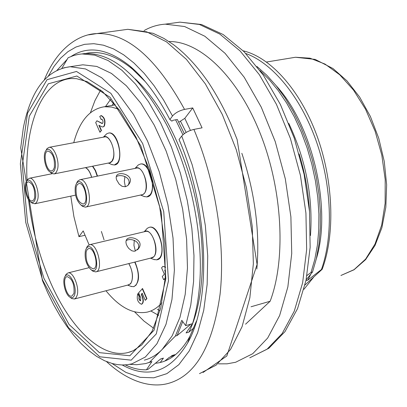 <?xml version="1.0" encoding="UTF-8"?>
<svg xmlns="http://www.w3.org/2000/svg" width="407" height="407" viewBox="0 0 407 407"><rect width="100%" height="100%" fill="white"/><g stroke="black" fill="none" stroke-linecap="round" stroke-linejoin="round"><path stroke-width="0.61" d="M182.931 134.773L175.615 119.795L177.345 119.475L184.31 133.649M193.869 327.905L188.934 332.102L186.08 332.936L192.536 323.651L190.837 324.145L177.121 335.556L175.392 336.06L181.802 320.309L185.694 325.625L190.786 304.985L193.6 281.415L193.976 255.606L191.855 228.352L187.271 200.549L180.377 173.123L171.403 146.978L160.668 122.96L148.56 101.801L135.495 84.096L121.907 70.274L108.216 60.592L94.811 55.159L82.056 53.933L78.943 54.279L73.906 55.423L68.137 57.723L61.844 68.376M129.696 364.351L136.696 364.708L145.523 363.599L149.455 362.332L175.392 336.06M149.455 362.332L151.938 361.584L146.454 369.795L148.072 369.302L160.653 358.954L163.431 358.114L160.297 362.444M175.641 354.578L169.18 357.432L164.886 360.984M171.866 355.682L174.801 354.69L172.054 355.52L170.223 357.071M174.801 354.69L174.349 355.27M251.048 306.761L270.141 301.251L245.558 324.196M125.346 364.911C132.463 368.376 139.499 370.004 146.454 369.795M256.965 66.489L266.763 75.193L276.2 85.735L285.119 97.985L293.376 111.813L300.778 126.989L307.122 143.116L312.322 159.915L316.305 177.106L318.996 194.409L320.345 211.508L320.34 228.093L319.007 243.879L316.387 258.598L312.525 272.003L311.04 272.415L314.784 259.473L317.374 245.289L318.762 230.087L318.915 214.113L317.806 197.609L315.425 180.871L311.833 164.189L307.087 147.817L301.251 132.01L294.403 117.002L286.681 103.119L278.276 90.659L269.342 79.757L260.007 70.528M299.135 153.917C305.026 173.163 308.501 192.496 309.554 211.915M144.317 360.134C150.758 358.491 156.71 354.929 162.174 349.45L172.181 335.8L179.996 317.262L185.195 294.398L187.464 268.035L186.62 239.224L182.646 209.213L175.697 179.324L166.081 150.9L154.268 125.168L140.817 103.185L126.333 85.755L111.452 73.418L96.774 66.433L82.83 64.799L77.671 65.578M256.832 269.022C260.037 231.853 255.041 193.279 241.844 153.302M270.141 301.251C286.284 258.689 282.489 188.685 259.793 132.351C237.123 75.921 199.654 40.959 168.981 41.534M218.432 363.848L227.142 363.817L235.658 362.255L252.737 353.703L267.684 338.019L279.645 315.511L287.856 286.93L291.727 253.49L290.893 216.814L285.307 178.831L275.239 141.605L261.258 107.158L244.205 77.259L225.056 53.317L204.858 36.259L184.62 26.531L165.267 24.155C157.713 24.679 150.656 26.821 144.098 30.591M243.203 50.824C270.421 57.27 299.928 89.688 316.712 135.124C333.465 180.54 335.322 234.223 322.166 269.307L321.433 269.51C333.511 235.638 331.791 185.144 316.249 141.097C300.503 96.678 272.685 63.268 245.833 53.51M322.166 269.307L305.011 284.971M321.433 269.51L307.789 280.153L310.729 274.338M305.962 280.667L307.789 280.153M306.12 279.909L312.525 272.003M311.04 272.415L306.964 275.529M303.937 289.311L313.883 276.872M134.605 311.879L143.956 321.057L153.622 328.225M100.677 89.998L94.979 100.534L90.41 112.734M84.737 53.592C112.749 52.544 139.911 76.007 166.209 123.977C190.206 170.101 203.49 234.335 199.705 283.43C198.621 298.443 196.23 311.848 192.536 323.651M190.837 324.145L185.694 325.625M148.209 362.79L151.938 361.584M160.465 359.116L163.431 358.114M186.157 132.438L180.515 121.322M89.606 52.788L86.671 53.515M188.934 332.102C203.388 303.24 206.837 252.874 196.067 201.607C185.388 150.448 161.355 102.92 135.19 78.861M177.121 335.556L182.728 321.571M310.47 235.536C313.166 197.441 305.947 160.073 288.812 123.423M316.29 259.01C331.842 208.888 312.835 125.463 276.216 85.755M142.272 293.411L141.57 294.388L142.389 296.286C143.788 300.422 143.559 303.052 141.697 304.171L141.6 304.192M137.831 293.671L139.184 296.825L138.873 298.036L139.097 299.277L139.86 300.554L140.517 300.793L140.781 297.838L138.609 292.786L142.562 288.548L146.947 298.707L145.253 300.341L142.18 293.198L141.27 294.47L142.084 296.367C143.488 300.503 143.254 303.134 141.397 304.253C137.607 302.345 136.421 298.814 137.831 293.671L138.136 293.589L139.489 296.744L139.174 297.883L139.494 299.44L140.685 300.722M165.191 278.368L163.695 279.767L162.271 276.521L164.362 274.17L161.584 267.842L162.907 266.336L165.644 267.318M162.907 266.336L165.644 267.124M114.708 164.921C124.715 164.214 118.661 130.988 108.883 133.003L108.481 133.074M133.974 286.62C139.687 282.687 140.044 274.491 135.032 262.027M147.12 196.851C157.845 196.052 151.114 161.65 140.685 163.996L140.267 164.077M105.973 290.766C119.587 307.473 133.282 314.601 147.064 312.149C152.533 310.892 157.494 307.784 161.94 302.823M118.864 109.254L111.432 107.021L104.304 106.761C89.723 109.056 79.538 121.042 73.743 142.72M70.798 196.138L73.891 216.539L78.958 236.665L83.211 230.901L89.092 244.851M97.517 176.104L95.518 170.477L92.776 166.173M157.077 259.768C167.592 258.45 159.839 224.496 149.659 227.223L149.283 227.31M99.293 125.468L101.47 130.428L99.949 132.28L95.701 122.588L96.902 120.777L101.892 123.458L102.737 123.194L103.037 121.902L102.727 120.289L101.969 119.241L101.089 119.449L99.771 116.458L100.977 115.624C104.411 117.506 105.438 121.032 104.06 126.195L102.844 126.969L101.964 126.821L98.865 125.254L101.165 130.484L99.949 132.28M96.902 120.777L102.416 123.443M101.674 119.129L101.089 119.449M101.104 115.603L101.282 115.568C104.721 117.45 105.749 120.976 104.37 126.139L103.037 126.933M85.048 235.251L78.958 236.665M137.006 166.3L138.268 164.967L140.369 164.062C148.733 161.976 156.654 187.556 149.893 194.958L146.81 196.922L143.839 196.408M140.817 194.984L142.725 194.694L144.353 193.345C150.473 186.492 141.941 163.405 135.18 168.366M85.724 207.046L141.773 194.775C150.442 194.139 144.968 166.188 136.543 168.086L136.126 168.172M92.475 166.234L95.218 170.538L97.212 176.165M91.677 177.304C90.273 172.314 88.273 169.078 85.684 167.592M91.59 177.32C90.13 172.197 88.075 168.976 85.419 167.648M134.727 262.103C139.001 271.739 139.408 279.456 135.953 285.261L133.649 286.701L130.978 286.36M127.767 285.073L130.616 283.832C133.588 278.464 133.013 271.708 128.897 263.563M74.43 298.997L128.963 284.763L130.764 283.389L131.837 281.151C133.13 275.432 132.112 269.582 128.79 263.594M146.159 229.553L147.314 228.261L149.349 227.294C157.789 224.842 166.382 251.277 159.346 258.236L156.72 259.854L153.729 259.427M150.671 258.104L153.846 256.715C160.185 250.274 151.073 226.48 144.343 231.731M96.027 271.81L151.633 257.865C160.175 256.903 153.902 229.212 145.65 231.42L145.294 231.502M105.479 135.032L106.68 133.822L108.572 133.064C116.321 131.273 123.56 155.56 117.435 162.917L114.321 164.993L111.686 164.499M108.532 163.019L110.424 162.734L112.022 161.309C117.572 154.507 109.763 132.565 103.464 137.149M54.335 173.87L109.778 162.769L111.95 161.147L113.212 158.323C115.746 150.285 109.966 135.745 104.757 136.905L104.355 136.981M101.47 130.428L101.165 130.484M102.203 123.402L101.892 123.458M104.37 126.139L104.06 126.195M165.563 270.726L164.693 270.396L165.507 272.247M165.11 270.553L165.532 271.52M165.206 278.083L163.695 279.767M141.57 294.388L141.27 294.47M139.489 296.744L139.184 296.825M142.262 288.629L146.642 298.789L145.253 300.341M146.947 298.707L146.642 298.789M27.701 179.36L26.689 181.263C23.265 184.905 26.084 199.42 30.703 201.948C32.886 203.154 34.422 202.101 35.317 198.794C37.566 190.537 30.342 175.956 26.689 181.263L27.701 179.36L29.548 178.23C34.203 177.07 39.83 191.783 37.688 199.628L36.65 202.269L35.109 203.673L32.336 203.266L30.988 202.116M34.636 197.771L33.695 199.99L32.27 200.926C27.025 202.126 23.133 182.087 28.566 181.812C33.115 183.771 35.139 189.092 34.636 197.771M86.33 248.418L87.363 246.255L89.601 244.714C97.461 242.592 103.871 271.057 95.711 271.886L92.984 271.25L91.631 270.182M135.104 251.094L138.848 248.194C144.587 239.698 128.744 234.401 126.297 240.176L125.911 241.906L126.246 244.027L127.259 246.332L128.8 248.484L131.731 250.737L133.954 251.236L135.104 251.094M86.172 251.653L87.19 249.516L88.695 248.565C94.556 246.983 99.344 268.233 93.259 268.844C87.881 266.809 85.516 261.075 86.172 251.653M85.414 250.534C84.356 258.73 86.315 265.186 91.29 269.912C102.508 276.094 94.078 238.629 86.426 248.28L85.414 250.534M134.269 240.242L133.939 245.38L135.338 251.033M137.464 249.837C142.577 242.267 131.018 237.205 126.099 240.679M45.92 150.631L47.024 148.591L49.125 147.334C54.085 146.21 59.819 161.182 57.519 169.378L56.354 172.247L54.635 173.769L53.973 173.942L51.516 173.24L50.127 172.013M54.345 167.47L53.286 169.887L51.699 170.889C46.037 172.075 42.236 151.251 48.077 151.033C52.864 153.032 54.955 158.516 54.345 167.47M55.062 168.513C57.504 159.798 49.929 144.882 45.996 150.534C42.389 154.38 45.07 169.053 49.888 171.861C52.31 173.265 54.034 172.151 55.062 168.513M73.977 293.376L71.759 296.159C66.305 297.726 61.523 277.253 67.196 276.633C72.283 278.678 74.542 284.259 73.977 293.376M74.705 294.495C77.371 286.116 68.92 270.09 65.166 276.256C61.818 280.301 65.212 294.836 70.075 297.268C72.237 298.387 73.779 297.461 74.705 294.495M65.14 276.287L66.097 274.272L68.05 272.904C73.107 271.321 79.68 287.459 77.137 295.355L75.936 297.904L74.45 298.992L71.769 298.555L70.304 297.395M124.908 176.384L124.344 181.542L125.361 186.747M76.17 186.981L77.279 184.569L78.943 183.547C84.926 182.183 89.148 203.627 82.972 204.009C77.762 201.989 75.493 196.311 76.17 186.981M128.057 185.287C132.626 177.605 120.772 173.575 116.224 176.679M75.422 185.902C74.374 193.986 76.211 200.351 80.932 204.986C92.135 211.66 84.676 173.758 76.638 183.191L75.422 185.902M125.381 186.742L127.696 185.602L129.406 183.532C134.564 174.903 118.239 170.594 116.407 176.089L116.143 177.757L116.565 179.802L119.165 184.101L122.064 186.314L125.381 186.742M76.511 183.369L77.63 181.191L79.955 179.711C87.983 177.89 93.63 206.608 85.348 207.127L82.585 206.38L81.278 205.281M88.706 34.844L96.825 33.572C126.928 32.565 156.171 57.845 184.549 109.402L192.725 107.921L184.803 118.345L178.78 122.217M192.725 107.921L202.065 127.839L193.885 129.411C215.557 180.606 225.605 244.755 220.05 294.424C212.8 345.406 195.976 374.944 169.582 383.043C152.152 388.512 128.887 382.458 106.507 361.584M196.53 320.879L189.886 336.34C180.708 352.92 169.256 361.899 155.525 363.283M193.885 129.411C188.639 130.683 184.595 132.891 181.751 136.03L179.06 139.52C208.776 209.05 211.599 301.826 187.632 343.004C170.111 371.942 148.321 379.268 122.258 364.993M56.949 70.375L67.211 59.29M71.23 56.354C88.314 45.335 107.901 48.601 129.996 66.148C144.424 78.312 157.713 96.113 169.861 119.561L171.856 121.138L173.117 120.258L175.615 119.795M85.465 53.551L86.03 53.409C100.483 50.331 115.985 55.586 132.529 69.185L145.223 81.573M184.549 109.402C179.319 110.623 175.3 112.825 172.502 116.01L169.861 119.561M190.445 130.398L184.803 118.345M165.267 24.155L179.879 22.146L201.46 24.501L223.153 34.524L244.027 51.653L263.385 75.275L280.413 104.528L294.251 138.131L304.131 174.415L309.518 211.472L310.144 247.339L306.054 280.225L297.537 308.664L285.002 331.603L268.864 348.26L249.761 357.814L267.017 349.237L282.143 333.577L294.271 311.157L302.645 282.733L306.654 249.506L305.932 213.09L300.427 175.397L290.4 138.477L276.424 104.314L259.33 74.685L240.099 50.961L219.785 34.071L199.405 24.461L179.879 22.146L172.889 23.107M266.519 62.017L295.492 57.255L315.176 59.412L333.012 68.539L346.973 80.866L359.635 97.075L370.406 116.504L378.754 138.299L384.259 161.426L386.65 184.783L385.831 207.234L381.878 227.752L375.025 245.441L365.613 259.615L354.059 269.755L340.924 275.478L354.059 269.653L365.628 259.081L375 244.083L381.644 225.239L385.124 203.393L385.2 179.619L381.812 155.133L375.127 131.232L365.506 109.168L353.5 90.059L339.764 74.817L325.025 64.077L310.037 58.196L295.492 57.255L290.857 58.013M157.346 309.305L160.048 310.729M113.838 102.971L111.981 105.433M104.05 239.84L101.384 231.456M105.515 106.553L110.628 99.359M158.674 315.405L150.992 311.06M28.541 199.674C31.665 226.323 38.11 251.801 47.873 276.109C67.506 325.259 100.534 359.564 128.093 352.513L131.542 351.434M130.561 351.785L128.093 352.513L133.099 350.783L141.799 344.902L152.081 331.232L160.755 308.018L165.217 277.981L164.866 243.233L159.595 206.359L149.756 170.192L136.147 137.49L119.907 110.653L102.447 91.468L87.134 81.609L76.399 78.653L71.052 78.531C41.443 80.652 24.344 126.007 27.025 180.449M43.864 278.256L69.042 324.476L99.405 352.64L129.864 355.738L154.09 330.179L165.837 278.673L161.208 211.823L140.863 145.986L110.144 97.359L76.867 76.012L48.28 83.811L29.304 116.204L22.273 165.323L27.503 222.303L43.864 278.256M42.572 280.016L68.468 327.645L99.746 356.791L131.186 360.159L156.278 333.923L168.488 280.764L163.731 211.625L142.664 143.529L110.872 93.335L76.496 71.454L47.039 79.675L27.539 113.182L20.35 163.802L25.748 222.441L42.572 280.016M82.83 64.799L70.065 66.733C54.594 68.773 42.587 78.185 34.046 94.968C29.309 104.472 25.727 115.512 23.306 128.078L20.716 147.817L42.404 280.474L47.833 293.009L53.734 304.884L60.068 315.995L66.794 326.226L73.855 335.475L81.207 343.645L88.797 350.641L96.586 356.364L104.528 360.724L112.327 363.553L117.272 364.58L122.217 364.987L127.116 364.748L131.924 363.848L145.36 357.015L156.939 343.757L166 324.359L171.958 299.496L174.379 270.248L173.026 238.044L167.893 204.584L159.239 171.683L147.563 141.132L133.537 114.515L117.964 93.101L101.684 77.757L85.516 68.946L70.197 66.723L63.533 67.872M142.389 296.286L142.084 296.367M121.067 30.235L127.803 29.309L146.698 31.843L166.529 41.865L186.411 59.366L205.337 83.878L222.283 114.453L236.258 149.654L246.433 187.652L252.233 226.389L253.358 263.731L249.857 297.715L242.068 326.689L230.566 349.425L216.097 365.176L199.491 373.636M181.751 136.03L192.119 164.626L200.086 194.887L205.352 225.702L207.718 255.927L207.148 284.462L203.724 310.332L197.649 332.707L189.23 350.961L178.836 364.677L166.88 373.636L153.805 377.813L140.033 377.325L125.967 372.425L111.981 363.461M48.326 76.129L54.05 66.377L60.597 58.181L67.913 51.689L75.946 47.029L84.615 44.327L93.834 43.691L103.5 45.202L113.497 48.911L123.697 54.848L133.959 62.993L144.134 73.306L154.055 85.674L163.563 99.974L172.502 116.01M84.651 53.556L82.056 53.933M115.4 104.838L104.304 106.761M140.369 164.062L140.685 163.996M149.349 227.294L149.659 227.223M108.572 133.064L108.883 133.003M101.282 115.568L100.977 115.624M141.697 304.171L141.397 304.253M127.584 285.124L131.634 286.599M108.328 163.059L112.246 164.738M103.347 137.169L106.68 133.822M150.432 258.165L154.431 259.697M144.175 231.771L147.314 228.261M140.568 195.039L144.485 196.678M135.012 168.401L138.268 164.967M34.819 203.775L75.565 195.126M29.548 178.23L52.31 173.677M30.703 201.948L32.336 203.266M89.601 244.714L145.65 231.42M91.29 269.912L92.984 271.25M86.426 248.28L87.363 246.255M138.848 248.194L137.561 249.75M49.125 147.334L104.757 136.905M49.888 171.861L51.516 173.24M45.996 150.534L47.024 148.591M51.699 170.889L51.969 170.838M70.075 297.268L71.769 298.555M65.166 276.256L66.097 274.272M68.05 272.904L89.006 267.704M82.972 204.009L83.252 203.948M129.406 183.532L128.154 185.195M80.932 204.986L82.585 206.38M76.638 183.191L77.63 181.191M79.955 179.711L136.543 168.086M44.251 80.067C55.856 50.88 76.72 34.244 96.825 33.572L127.803 29.309L153.017 33.282L163.848 38.4L173.255 44.49C185.755 53.872 197.543 66.616 208.618 82.723C216.783 95.085 224.211 108.827 230.901 123.952L237.113 139.499L257.092 264.489L226.816 356.003L203.068 372.481M189.952 336.37L187.632 343.004M132.662 68.885L129.996 66.148"/></g></svg>

